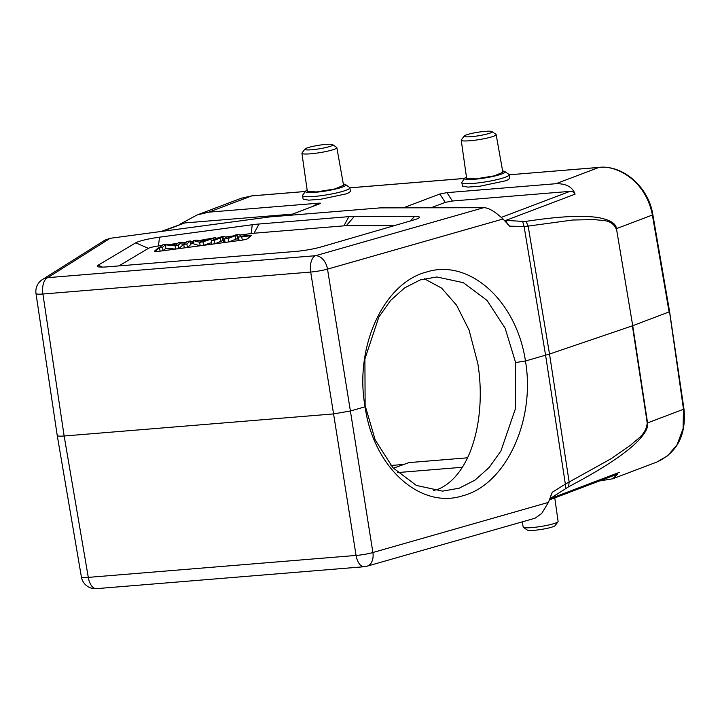 <?xml version="1.0" encoding="UTF-8"?>
<svg xmlns="http://www.w3.org/2000/svg" width="720" height="720" viewBox="0 0 720 720"><rect width="100%" height="100%" fill="white"/><g stroke="black" fill="none" stroke-linecap="round" stroke-linejoin="round"><path stroke-width="1.08" d="M522.261 521.856L523.188 527.058A17.685 2.232 -9.1 0 0 523.377 527.31L527.364 530.091A14.157 1.791 -9.1 0 0 534.132 530.316A14.157 1.791 -9.1 0 0 555.093 525.654L558.009 521.766A17.685 2.232 -9.1 0 0 558.108 521.46L554.76 497.88M523.377 527.31A17.685 2.232 -9.1 0 0 531.837 527.589A17.685 2.232 -9.1 0 0 558.009 521.766M617.751 474.003L612.648 478.8L599.301 481.005M350.442 191.547L347.238 193.662L320.733 199.251L308.619 200.16L303.147 199.125M307.161 190.134A20.448 2.727 -9.4 0 0 305.577 191.187L302.688 195.138A23.967 3.204 -9.4 0 0 302.544 195.606A23.967 3.204 -9.4 0 0 320.283 195.804A23.967 3.204 -9.4 0 0 346.635 190.026A23.967 3.204 -9.4 0 0 349.848 187.803A23.967 3.204 -9.4 0 0 349.56 187.416L345.555 184.599A20.448 2.727 -9.4 0 0 343.332 184.059M305.577 191.187A20.448 2.727 -9.4 0 0 319.275 191.907A20.448 2.727 -9.4 0 0 343.062 186.831A20.448 2.727 -9.4 0 0 345.555 184.599M466.461 177.075A20.448 2.727 -9.4 0 0 464.886 178.137L461.997 182.088A23.967 3.204 -9.4 0 0 461.853 182.547A23.967 3.204 -9.4 0 0 479.583 182.745A23.967 3.204 -9.4 0 0 505.944 176.976A23.967 3.204 -9.4 0 0 509.148 174.753L509.769 178.488L506.538 180.603L480.042 186.201L467.928 187.11L462.447 186.066M464.886 178.137A20.448 2.727 -9.4 0 0 478.575 178.857A20.448 2.727 -9.4 0 0 502.362 173.772A20.448 2.727 -9.4 0 0 504.864 171.54A20.448 2.727 -9.4 0 0 502.641 171.009M336.843 147.663L343.566 185.364L334.764 188.955L316.323 191.952L307.323 191.295L301.914 153.261A17.685 2.232 -9.1 0 0 310.572 153.81A17.685 2.232 -9.1 0 0 328.239 151.02A17.685 2.232 -9.1 0 0 336.843 147.663A17.685 2.232 -9.1 0 0 336.654 147.411L332.667 144.63A14.157 1.791 -9.1 0 0 325.89 144.405A14.157 1.791 -9.1 0 0 304.938 149.067A14.157 1.791 -9.1 0 0 311.778 149.751A14.157 1.791 -9.1 0 0 326.691 147.339A14.157 1.791 -9.1 0 0 332.667 144.63M304.938 149.067L302.022 152.955A17.685 2.232 -9.1 0 0 301.914 153.261M485.199 131.346A14.157 1.791 170.9 0 1 491.967 131.571A14.157 1.791 170.9 0 1 485.991 134.28A14.157 1.791 170.9 0 1 471.087 136.692A14.157 1.791 170.9 0 1 464.238 136.017A14.157 1.791 170.9 0 1 485.199 131.346M491.967 131.571L495.954 134.352A17.685 2.232 170.9 0 1 496.152 134.613L502.866 172.305L494.073 175.896L475.623 178.902L466.632 178.236L461.223 140.211A17.685 2.232 170.9 0 1 461.322 139.905L464.238 136.017M496.152 134.613A17.685 2.232 170.9 0 1 487.548 137.97A17.685 2.232 170.9 0 1 469.872 140.751A17.685 2.232 170.9 0 1 461.223 140.211M509.148 174.753A23.967 3.204 -9.4 0 0 508.869 174.357L504.864 171.54M228.312 238.446L224.523 238.959L222.282 237.051L214.371 240.318L211.221 240.741L221.211 236.835L224.244 236.43L226.926 238.32L235.719 234.891L238.923 234.459L241.731 236.646L242.289 240.102L239.067 240.534L237.744 239.031A71.343 9 -9.1 0 1 237.447 238.545L235.737 239.247L235.188 235.791L228.312 238.446L228.87 241.902L235.737 239.247M211.221 240.741L211.77 244.188L214.929 243.765L220.896 241.326L220.338 237.87M214.371 240.318L214.929 243.765M220.896 241.326L222.84 240.57L222.282 237.051M222.831 240.507L225.081 242.406L228.87 241.902M224.523 238.959L225.081 242.406M241.731 236.646L238.509 237.078L237.186 235.575A71.487 9.018 170.9 0 1 236.898 235.089L237.447 238.545M236.898 235.089L235.188 235.791M238.509 237.078L239.067 240.534M201.762 241.74L207.333 239.751L199.287 240.831L201.753 241.74M215.613 237.582L203.013 241.839L199.629 242.289L193.401 240.561L196.983 240.084L198.693 240.633L215.613 237.582L215.829 238.941M193.401 240.561L193.959 244.017L200.178 245.745L203.562 245.295L211.518 242.604M199.629 242.289L200.178 245.745M203.013 241.839L203.562 245.295M186.876 243.999L187.425 247.455L190.908 244.422L190.359 240.975L186.876 243.999L183.735 244.422L184.284 247.878L187.425 247.455M183.735 244.422L187.218 241.389L190.359 240.975M178.227 245.16L178.785 248.616L182.268 245.583L181.71 242.127L178.227 245.16L175.005 245.592L175.563 249.048L178.785 248.616M175.005 245.592L165.276 244.881L165.834 248.337L175.563 249.048M165.276 244.881L162.54 247.266L163.098 250.713L165.834 248.337M162.54 247.266L159.534 247.671L160.083 251.118L163.098 250.713M159.534 247.671L163.017 244.638L166.239 244.206L175.968 244.917L178.704 242.532L181.71 242.127M241.767 236.871L246.771 236.205A5.643 0.711 170.9 0 1 248.58 236.007A5.643 0.711 170.9 0 1 250.776 235.962M182.151 244.863L183.771 244.647M190.8 243.711L193.842 243.297M154.971 251.532L158.085 248.823A5.643 0.711 170.9 0 1 158.76 248.481A5.643 0.711 170.9 0 1 159.615 248.202M159.804 247.428A5.643 0.711 -9.1 0 0 158.643 247.797A5.643 0.711 -9.1 0 0 157.977 248.13L154.485 251.163A5.643 0.711 -9.1 0 0 154.404 251.325A5.643 0.711 -9.1 0 0 158.976 251.298L241.182 240.273A5.643 0.711 -9.1 0 0 247.653 238.68L251.145 235.647A5.643 0.711 -9.1 0 0 251.226 235.485A5.643 0.711 -9.1 0 0 248.472 235.314A5.643 0.711 -9.1 0 0 246.654 235.512L241.209 236.241M227.511 238.077L226.755 238.185M193.725 242.604L190.683 243.018M184.374 243.864L182.043 244.179M239.706 235.071L251.19 233.532A8.937 1.125 170.9 0 1 254.061 233.217L343.89 225.855A8.937 1.125 170.9 0 1 346.221 225.747L394.245 225.666M135.747 242.82L98.1 265.23A21.15 2.673 -9.1 0 0 97.848 266.688A21.15 2.673 -9.1 0 0 107.586 266.832L295.506 251.433A21.15 2.673 -9.1 0 0 321.03 246.96L413.514 220.059A21.15 2.673 -9.1 0 0 418.986 217.854A21.15 2.673 -9.1 0 0 414.594 216.279L354.393 216.378A21.15 2.673 -9.1 0 0 348.867 216.648L259.038 224.01A21.15 2.673 -9.1 0 0 252.234 224.748L159.507 237.177A21.15 2.673 -9.1 0 0 135.747 242.82L148.419 248.346A8.937 1.125 170.9 0 1 158.463 245.961L162.045 245.484M169.695 244.458L177.732 243.378M181.827 242.829L186.246 242.235M190.467 241.668L193.518 241.263M198.558 240.588L208.899 239.202M215.721 238.284L218.421 237.924M225.099 237.033L232.902 235.98M148.419 248.346L118.917 265.905M380.205 207.873L483.642 207.702C488.313 207.594 494.775 211.365 503.028 219.015L509.679 226.17L524.088 226.467L522.612 221.373L504.225 220.302M483.642 207.702L315.522 255.708L47.736 277.659A14.103 13.41 57.8 0 0 42.426 279.54L104.976 240.102L110.151 238.302L269.478 216.954L380.205 207.882M446.967 192.645L555.939 183.717C566.19 183.501 572.562 186.984 575.073 194.157C574.272 192.195 572.571 191.268 569.97 191.367L452.403 201.006L446.967 192.645L439.821 194.013L403.353 207.837M430.965 207.792L445.257 202.374L452.403 201.006M289.359 215.325L320.373 203.517M319.59 203.868C321.327 203.202 320.697 202.995 317.718 203.238L208.746 212.166L197.01 215.001L179.181 224.622M292.59 214.101L184.761 222.939L161.091 231.48M467.496 457.812L408.924 462.609L393.363 468.225M390.96 465.48L403.911 464.427M424.206 278.712L441.594 288.09L456.579 305.208L469.053 330.03L477.837 363.555C480.231 378.477 480.852 393.39 479.7 408.294C478.737 420.867 476.532 432.567 473.112 443.376C466.839 463.851 454.896 482.22 438.48 489.078L433.359 490.563M365.13 405.522L364.905 358.956L378.828 317.106L390.483 300.582L404.478 287.982L420.174 279.927L436.869 276.966L463.311 282.672L487.026 300.384L505.125 328.185L515.61 362.547L515.286 409.122L500.922 450.981L489.114 467.505L475.011 480.114L459.27 488.178L442.602 491.13L416.322 485.415L392.886 467.703L375.174 439.893L365.13 405.522L365.103 406.8L350.397 410.994L327.51 269.136A14.103 1.629 170.8 0 1 310.689 272.061A14.103 7.299 -94.7 0 1 315.522 255.708A14.103 9.639 74.1 0 1 327.51 269.136L503.028 219.015M57.249 435.591L81.396 576.972A14.103 1.836 -9.7 0 0 88.29 577.386A14.103 7.299 85.3 0 0 96.444 588.654L364.23 566.712A14.103 7.299 -94.7 0 1 356.076 555.435A14.103 1.935 -9 0 0 372.897 552.51L548.415 502.389L552.294 492.255L565.353 484.119L610.857 458.847L631.08 444.825C636.858 439.065 645.867 435.069 647.235 422.991L632.394 325.836L549.513 354.033L528.156 226.098L572.607 220.023L594.999 219.564C601.929 221.022 611.226 218.781 616.131 228.78M515.61 362.547L525.456 360.999L549.513 354.033L569.151 482.058L568.548 486.819L565.443 488.781L565.353 484.119L545.589 355.248L524.088 226.467L528.156 226.098L526.032 221.373C544.968 218.475 560.844 216.837 573.642 216.468C583.938 216.162 592.362 216.576 598.905 217.701C610.2 219.942 616.05 223.587 616.446 228.636L632.727 325.71L616.446 228.636L652.383 215.019L669.105 311.922L632.727 325.71L647.568 422.892L683.496 409.275L683.073 428.76L677.088 444.699L667.683 455.76L656.865 462.033M669.51 311.616L683.496 409.275L683.928 408.987M252.198 195.858A3.528 1.827 85.3 0 0 251.928 195.84L241.227 198.252L251.667 195.903L208.746 212.166M555.939 183.717L598.86 167.454C614.979 164.7 645.561 179.199 652.383 215.019L652.815 214.704M526.023 221.373L522.612 221.373M647.235 422.991L647.568 422.892C648.567 427.896 644.427 434.862 635.139 443.808C629.532 449.028 622.089 454.743 612.819 460.962C601.434 468.63 586.674 477.252 568.548 486.819M551.079 494.973L550.179 498.573L565.452 488.781M549.765 498.852L619.623 472.266M110.151 238.302L47.736 277.659A14.103 7.299 85.3 0 0 42.903 294.012L310.689 272.061L333.576 413.919L350.397 410.994L372.897 552.51A14.103 9.639 74.1 0 1 366.957 566.217A14.103 14.103 0 0 1 364.23 566.712M57.735 434.979C56.448 436.041 58.581 436.383 64.143 436.005L88.29 577.386L356.076 555.435L333.576 413.919L64.143 436.005L42.903 294.012A14.103 1.728 171.5 0 1 36 293.553L57.24 435.546M525.456 360.999C516.519 300.897 469.305 258.354 426.663 271.989C383.553 282.852 354.132 347.283 365.103 406.8C373.293 466.92 419.859 509.481 462.519 495.846C505.602 484.992 535.68 420.543 525.456 360.999M548.415 502.389L541.638 513.558L535.05 518.202L366.957 566.217M222.894 237.879L223.443 241.326M237.339 237.852L237.744 239.031M237.186 235.575L237.627 238.338M158.085 248.823L157.977 248.13M246.771 236.205L246.654 235.512M102.375 267.093L98.1 265.23M410.544 220.923L414.594 216.279M354.393 216.378L346.221 225.747M343.89 225.855L348.867 216.648M259.038 224.01L254.061 233.217M251.19 233.532L252.234 224.748M159.507 237.177L158.463 245.961M501.39 217.359L569.97 191.367M439.821 194.013L445.257 202.374M317.718 203.238L312.849 206.424M184.761 222.939L162.846 231.246M397.638 472.572L462.33 467.271M305.379 191.466L251.928 195.84A3.528 1.827 85.3 0 0 251.667 195.903L305.352 191.502M507.717 224.253L505.638 220.464L575.073 194.157M598.86 167.454L509.157 174.798L599.121 167.391A3.528 1.827 -94.7 0 0 598.86 167.454M464.652 178.452L349.857 187.857M302.544 195.606L303.129 199.125M349.848 187.803L350.46 191.538M461.853 182.547L462.429 186.075M669.582 311.598L652.851 214.695C648.738 187.371 623.322 164.754 599.121 167.391M198.153 214.578L241.227 198.252M42.426 279.54A14.103 14.103 0 0 0 36 293.571M464.688 178.407L349.848 187.821M612.873 478.719L656.874 462.042C677.385 452.439 686.421 434.754 683.973 408.978L669.582 311.625M617.751 474.012L549.351 499.932M81.396 576.972A14.103 14.103 0 0 0 96.444 588.654"/></g></svg>
